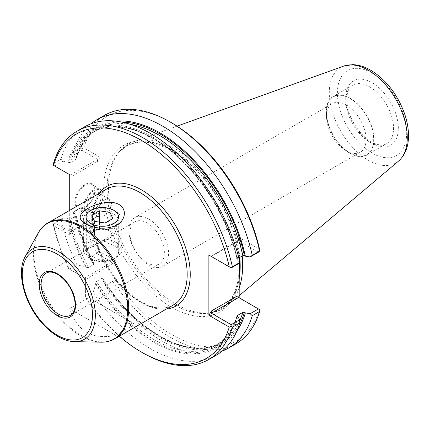 <?xml version="1.0" encoding="UTF-8"?>
<svg xmlns="http://www.w3.org/2000/svg" width="430" height="430" viewBox="0 0 430 430"><rect width="100%" height="100%" fill="white"/><g stroke="black" fill="none" stroke-linecap="round" stroke-linejoin="round"><path stroke-width="0.32" stroke-dasharray="2.15 1.61" d="M93.159 235.984A9.46 5.461 0 0 0 99.851 239.849L105.13 240.666L108.994 238.435A9.46 5.461 0 0 0 111.44 233.157A9.46 5.461 0 0 0 104.753 229.292A9.46 5.461 0 0 0 95.61 230.706A9.46 5.461 0 0 0 93.159 235.984L94.573 239.032L99.851 239.849A9.46 5.461 180 0 0 108.994 238.435L112.853 236.204L111.44 233.157L110.026 230.109L104.753 229.292L99.475 228.475L91.746 232.936L93.159 235.984M105.13 240.666L105.13 223.003M94.573 239.032L94.573 221.369M91.746 232.936L91.746 215.279M99.475 228.475L99.475 222.127M110.026 230.109L110.026 220.176M112.853 236.204L112.853 218.542M90.832 258.855A16.222 9.363 0 0 0 113.773 258.855A16.222 9.363 0 0 0 113.773 245.605A16.222 9.363 0 0 0 90.832 245.605A16.222 9.363 0 0 0 90.832 258.855L88.919 257.747A18.925 10.927 0 0 0 115.686 257.747A18.925 10.927 0 0 0 121.228 250.024A18.925 10.927 0 0 0 115.686 242.294A18.925 10.927 0 0 0 95.057 239.929A18.925 10.927 0 0 0 83.377 250.024A18.925 10.927 0 0 0 88.919 257.747L90.832 258.855M115.686 211.393L115.686 211.393A18.925 10.927 180 0 1 121.228 219.117A18.925 10.927 180 0 1 102.302 230.045A18.925 10.927 180 0 1 83.377 219.117A18.925 10.927 180 0 1 88.919 211.393A18.925 10.927 180 0 1 115.686 211.393M93.767 263.251L92.579 262.569A125.372 72.385 60 0 1 74.997 214.559L75.938 215.102A124.093 71.643 -120 0 0 93.767 263.251L94.213 263.671L94.014 264.278L88.376 267.535L86.597 267.39A124.093 71.643 60 0 1 68.773 219.241L70.332 219.262L75.97 216.005L75.938 215.102L76.271 215.489C79.883 231.673 85.866 247.734 94.213 263.671M222.202 351.073A131.8 76.094 60 0 1 105.452 285.568L112.816 281.317L115.874 280.451L115.874 260.951L98.986 251.201A129.634 74.847 60 0 1 83.823 208.12L100.007 217.462L81.904 207.013L73.627 211.786L74.997 214.559M73.627 211.786L73.353 212.409L82.103 207.126L83.823 208.12M92.579 262.569L89.343 257.667A131.8 76.094 60 0 1 73.353 212.409M105.452 285.568L102.829 280.317L102.829 278.946A124.093 71.643 -120 0 0 239.091 325.241M237.247 316.512A124.093 71.643 60 0 1 95.659 283.085L96.422 281.473L102.06 278.215L102.689 278.35L102.829 278.946M95.659 283.085L95.659 284.456L93.036 292.739L85.575 297.044L85.575 278.446L85.575 297.044A131.8 76.094 60 0 0 142.927 352.944M115.874 260.951L112.257 263.042L112.816 263.821L112.816 281.317A131.8 76.094 60 0 0 236.065 343.747M68.773 219.241L67.832 218.698L63.033 217.908L54.658 222.74L70.278 231.759L71.235 231.662L72.192 230.652L69.708 234.957L69.708 210.34M67.832 218.698A125.372 72.385 60 0 0 85.409 266.707L76.927 264.837A131.8 76.094 60 0 1 60.936 219.579L63.033 217.908M69.708 174.693L53.277 165.206M60.936 219.579L53.476 223.885A131.8 76.094 60 0 0 69.466 269.142L85.575 278.446L69.466 269.142L76.927 264.837M121.808 122.098A124.093 71.643 -120 0 0 75.938 158.369L75.97 159.272L70.332 162.529L68.773 162.508A124.093 71.643 60 0 1 153.01 138.186A124.093 71.643 60 0 1 237.247 259.779L237.215 258.876L238.784 257.973M239.558 263.096L238.188 260.322L236.919 259.392C228.83 221.858 205.158 181.234 176.59 155.853C146.963 128.871 113.407 119.814 92.267 132.537A123.012 71.02 60 0 1 237.215 258.876M231.189 267.928L211.367 256.479L238.607 240.752L258.43 252.195M239.182 277.71A96.223 55.556 60 0 1 165.899 303.655A96.223 55.556 60 0 1 103.721 186.125A96.223 55.556 60 0 1 171.699 150.156A96.223 55.556 60 0 1 239.182 257.656A96.223 55.556 60 0 1 239.188 257.737L239.182 237.548L236.694 241.853L237.65 240.848L238.607 240.752M236.72 296.394L259.57 309.589A129.634 74.847 60 0 1 115.874 280.451M239.182 263.31L239.182 259.607M130.387 124.372A123.012 71.02 -120 0 0 97.911 129.28C87.682 135.256 80.464 145.147 76.266 158.944L75.97 159.272A123.012 71.02 -120 0 1 97.911 129.28L92.267 132.537A123.012 71.02 60 0 0 70.332 162.529M75.938 158.369L74.997 157.826A125.372 72.385 60 0 1 115.826 121.131M148.758 219.064A28.052 16.195 -120 0 0 134.73 217.671A28.052 16.195 -120 0 0 130.43 240.15A28.052 16.195 -120 0 0 148.758 264.869A28.052 16.195 -120 0 0 162.782 266.261A28.052 16.195 -120 0 0 167.082 243.783A28.052 16.195 -120 0 0 148.758 219.064M346.284 105.017A28.052 16.195 60 0 1 364.613 129.736A28.052 16.195 60 0 1 360.313 152.215A28.052 16.195 60 0 1 346.284 150.828A28.052 16.195 60 0 1 326.451 116.471A28.052 16.195 60 0 1 332.261 103.63A28.052 16.195 60 0 1 346.284 105.017M350.058 98.481A33.389 19.275 60 0 1 373.67 139.374A33.389 19.275 60 0 1 350.058 153.005A33.389 19.275 60 0 1 326.451 112.112A33.389 19.275 60 0 1 350.058 98.481M147.178 223.009A24.333 14.05 60 0 1 163.072 244.455A24.333 14.05 60 0 1 159.342 263.95A24.333 14.05 60 0 1 135.009 249.9A24.333 14.05 60 0 1 135.009 221.805A24.333 14.05 60 0 1 147.178 223.009M90.988 255.452C100.324 262.209 118.954 265.434 118.298 251.195C118.298 247.363 116.74 244.428 113.617 242.386C104.291 237.097 85.677 249.889 86.301 251.195C86.306 252.254 87.865 253.673 90.988 255.452M69.708 234.957L53.524 225.616A129.634 74.847 60 0 0 68.687 268.696M119.336 336.217A129.634 74.847 60 0 1 85.575 297.947M98.986 251.201L96.707 253.415L111.859 262.166L112.257 263.042M239.182 287.89A94.88 54.782 60 0 1 227.669 305.381A94.88 54.782 60 0 1 213.183 312.341A94.88 54.782 60 0 1 128.151 253.861A94.88 54.782 60 0 1 120.024 150.984A94.88 54.782 60 0 1 133.295 141.916A94.88 54.782 60 0 1 175.59 149A94.88 54.782 60 0 1 242.23 255.984M239.467 260.822A96.223 55.556 60 0 1 239.601 262.999M100.007 157.203L83.823 147.855L82.103 148.565L81.904 150.28L97.524 159.299L97.524 161.503L100.007 157.203L100.007 217.462M83.823 147.855A129.634 74.847 60 0 1 171.699 122.872M259.57 249.325L239.182 237.548M82.103 148.565L80.716 147.764A131.8 76.094 60 0 1 104.27 115.46M80.716 147.764L73.353 152.016L73.627 155.058L81.904 150.28M85.285 185.233A13.518 7.804 120 0 0 76.454 197.144A13.518 7.804 120 0 0 78.529 207.98A13.518 7.804 120 0 0 85.285 207.308A13.518 7.804 120 0 0 94.847 190.753A13.518 7.804 120 0 0 92.047 184.567A13.518 7.804 120 0 0 85.285 185.233M93.509 189.979A13.518 7.804 120 0 0 84.678 201.89A13.518 7.804 120 0 0 86.747 212.726A13.518 7.804 120 0 0 93.509 212.054A13.518 7.804 120 0 0 103.066 195.5A13.518 7.804 120 0 0 100.265 189.313A13.518 7.804 120 0 0 93.509 189.979M53.476 223.885L54.658 222.74M53.476 163.491L60.936 159.181L63.033 161.175L54.658 166.007M60.936 159.181A131.8 76.094 60 0 1 84.484 126.882M74.997 157.826L73.627 155.058M68.773 162.508L67.832 161.965L63.033 161.175M84.903 184.572A14.061 8.116 120 0 0 74.965 201.788A14.061 8.116 120 0 0 84.903 207.529A14.061 8.116 120 0 0 94.847 190.313A14.061 8.116 120 0 0 84.903 184.572M93.891 190.641A12.975 7.493 120 0 0 84.715 206.534A12.975 7.493 120 0 0 93.891 211.834A12.975 7.493 120 0 0 103.066 195.94A12.975 7.493 120 0 0 93.891 190.641M94.272 193.731A9.46 5.461 120 0 0 88.091 202.073A9.46 5.461 120 0 0 89.542 209.652A9.46 5.461 120 0 0 94.272 209.184A9.46 5.461 120 0 0 100.964 197.596A9.46 5.461 120 0 0 99.002 193.263A9.46 5.461 120 0 0 94.272 193.731M93.891 193.07A10.003 5.773 120 0 0 86.817 205.325A10.003 5.773 120 0 0 93.891 209.405A10.003 5.773 120 0 0 100.964 197.155A10.003 5.773 120 0 0 93.891 193.07M90.988 226.938A15.996 9.234 0 0 0 113.617 226.938A15.996 9.234 0 0 0 118.298 220.402A15.996 9.234 0 0 0 113.617 213.871A15.996 9.234 0 0 0 96.18 211.872A15.996 9.234 0 0 0 86.301 220.402A15.996 9.234 0 0 0 90.988 226.938L85.575 223.81M115.842 335.325L69.644 308.649C77.072 331.342 92.471 340.232 115.842 335.325L134.961 324.285L88.763 297.614L134.961 324.285M69.644 308.649L88.763 297.614M89.343 257.667L96.707 253.415A131.8 76.094 60 0 1 80.716 208.158M72.192 230.652L97.524 216.027L97.916 216.258L97.524 216.027L70.278 231.759M104.786 199.805A9.46 5.461 120 0 0 98.604 208.142A9.46 5.461 120 0 0 100.056 215.726A9.46 5.461 120 0 0 109.516 210.259A9.46 5.461 120 0 0 109.516 199.337A9.46 5.461 120 0 0 104.786 199.805M67.832 161.965A125.372 72.385 60 0 1 153.01 137.143A125.372 72.385 60 0 1 238.188 260.322M53.277 223.767L53.524 225.616M238.188 317.055A125.372 72.385 60 0 1 95.659 284.456M216.285 355.169A131.8 76.094 60 0 1 93.036 292.739M350.058 98.153A33.793 19.511 60 0 1 372.138 127.93A33.793 19.511 60 0 1 366.957 155.01A33.793 19.511 60 0 1 333.164 135.498A33.793 19.511 60 0 1 333.164 96.476A33.793 19.511 60 0 1 350.058 98.153M73.353 152.016A131.8 76.094 60 0 1 90.988 123.808M236.935 330.901A125.372 72.385 60 0 1 102.829 280.317M85.409 266.707L86.597 267.39M85.575 279.548L112.816 263.821M211.367 256.479L236.694 241.853M75.97 216.005A123.012 71.02 -120 0 0 94.014 264.278M102.06 278.215A123.012 71.02 -120 0 0 220.918 342.344A123.012 71.02 -120 0 0 239.66 320.898M135.009 221.805L46.166 273.098A24.333 14.05 60 0 1 58.335 274.302A24.333 14.05 60 0 1 74.229 295.749A24.333 14.05 60 0 1 70.498 315.244L159.342 263.95M99.362 193.215A69.074 39.883 -120 0 0 98.965 249.653A69.074 39.883 -120 0 0 141.395 302.618A69.074 39.883 -120 0 0 166.276 309.116M139.868 301.731A66.913 38.63 -120 0 0 173.322 305.047C164.658 309.901 153.865 308.762 140.949 301.623C123.679 291.067 110.188 274.636 100.48 252.329C94.992 238.844 92.606 226.341 93.321 214.828C94.39 202.213 98.755 193.65 106.409 189.152A66.913 38.63 -120 0 0 96.153 242.767A66.913 38.63 -120 0 0 139.868 301.731M239.182 278.764A94.132 54.347 60 0 1 210.92 312.803A94.132 54.347 60 0 1 126.554 254.786A94.132 54.347 60 0 1 118.492 152.714A94.132 54.347 60 0 1 173.623 150.747A94.132 54.347 60 0 1 239.784 257.393M237.005 316.303A123.012 71.02 60 0 1 215.279 345.602A123.012 71.02 60 0 1 96.422 281.473M88.376 267.535A123.012 71.02 60 0 1 70.332 219.262M70.278 175.026L97.524 159.299M72.192 176.128L97.524 161.503M114.831 338.818A66.913 38.63 60 0 1 47.918 300.183A66.913 38.63 60 0 1 47.918 222.923M101.039 342.183A66.661 38.485 60 0 1 47.235 300.581A66.661 38.485 60 0 1 38.109 233.178M74.481 341.64A52.094 30.078 60 0 1 32.433 309.127A52.094 30.078 60 0 1 25.3 256.452M84.619 277.893L111.859 262.166M369.655 86.838A33.793 19.511 60 0 1 391.73 116.616A33.793 19.511 60 0 1 386.554 143.701A33.793 19.511 60 0 1 352.756 124.189A33.793 19.511 60 0 1 352.756 85.167A33.793 19.511 60 0 1 369.655 86.838M372.047 82.7A37.173 21.462 60 0 1 394.81 141.373A37.173 21.462 60 0 1 349.278 115.084A37.173 21.462 60 0 1 372.047 82.7M372.047 73.052A48.988 28.283 60 0 1 402.045 150.371A48.988 28.283 60 0 1 342.043 115.729A48.988 28.283 60 0 1 372.047 73.052M398.546 161.083A55.142 31.836 60 0 1 340.71 131.139A55.142 31.836 60 0 1 343.704 66.086M121.228 250.024L121.228 219.117M83.377 250.024L83.377 219.117M113.773 258.855L115.686 257.747M102.684 278.35C135.498 331.949 190.947 361.49 220.918 342.344L215.279 345.602C225.508 339.625 232.721 329.735 236.925 315.937M162.782 266.261L360.313 152.215M134.73 217.671L332.261 103.63M346.284 150.828L350.058 153.005M326.451 116.471L326.451 112.112M120.024 150.984L118.492 152.714L126.323 146.307C130.242 144.072 134.617 142.738 139.449 142.308C149.425 141.47 160.325 144.416 172.145 151.145C200.977 167.232 228.722 207.206 236.403 243.891C244.729 280.075 233.404 308.923 210.92 312.803L213.183 312.341M100.265 189.313L92.047 184.567M86.747 212.726L78.529 207.98M94.847 190.753L94.847 190.313M85.285 207.308L84.903 207.529M210.969 256.253L237.65 240.848M103.066 195.94L103.066 195.5M93.891 211.834L93.509 212.054M100.964 197.596L100.964 197.155M94.272 209.184L93.891 209.405M118.298 251.195L118.298 220.402M86.301 251.195L86.301 220.402M113.617 226.938L116.766 225.116M71.235 231.662L97.916 216.258M109.516 199.337L99.002 193.263M100.056 215.726L89.542 209.652M366.957 155.01L386.554 143.701C383.431 145.603 379.163 145.404 373.751 143.104C368.628 140.723 363.721 136.654 359.045 130.881C353.175 123.394 349.337 115.337 347.531 106.726C345.806 95.363 347.548 88.177 352.756 85.167L333.164 96.476M177.052 126.146L133.295 141.916M239.182 295.663L227.669 305.381"/><path stroke-width="0.64" d="M94.573 221.369L105.13 223.003L112.853 218.542L110.026 212.452L99.475 210.818L91.746 215.279L94.573 221.369M99.475 222.127L99.475 210.818M110.026 220.176L110.026 212.452M113.773 210.286L113.773 210.286A16.222 9.363 180 0 1 113.773 223.535A16.222 9.363 180 0 1 90.832 223.535A16.222 9.363 180 0 1 90.832 210.286A16.222 9.363 180 0 1 113.773 210.286L115.686 211.393L113.773 210.286M77.029 131.193A131.8 76.094 60 0 1 232.377 266.777L239.838 262.472A131.8 76.094 60 0 0 84.484 126.882L77.029 131.193A131.8 76.094 60 0 0 53.476 163.491L53.277 165.206L69.708 174.693L69.708 210.34M231.189 324.655L230.991 326.37L232.377 327.176L239.838 322.865L239.558 319.823L231.189 324.655L211.367 313.212L238.607 297.485L236.72 296.394M230.991 326.37L229.271 327.079L208.878 315.308L211.367 311.003L211.367 313.212M90.988 123.808A131.8 76.094 60 0 1 96.906 119.712L104.27 115.46A131.8 76.094 60 0 1 170.167 121.991A131.8 76.094 60 0 1 259.618 251.05L258.43 252.195L250.158 256.973L245.358 256.183L244.417 255.64A124.093 71.643 -120 0 0 121.808 122.098M238.784 257.973L242.859 255.619L244.417 255.64M239.838 262.472L239.558 263.096L231.189 267.928L208.878 255.044L208.878 315.308M211.367 256.479L208.878 255.044M239.182 297.813L239.182 263.31M239.182 259.607L239.182 257.742A96.223 55.556 60 0 1 239.467 260.822M239.091 325.241A124.093 71.643 -120 0 0 244.417 312.373L245.358 312.916L250.158 313.707L258.43 308.928L238.607 297.485M236.925 315.937L237.215 315.609L237.247 316.512L238.188 317.055L239.558 319.823M237.005 316.303A123.012 71.02 60 0 0 237.215 315.609L242.859 312.352L244.417 312.373M115.826 121.131A125.372 72.385 60 0 1 245.358 256.183M53.524 165.351A129.634 74.847 60 0 1 141.395 140.368A129.634 74.847 60 0 1 229.271 266.815M229.271 327.079A129.634 74.847 60 0 1 141.395 352.062A129.634 74.847 60 0 1 119.336 336.217M242.23 255.984A94.88 54.782 60 0 1 239.182 287.89M239.601 262.999A96.223 55.556 60 0 1 239.182 277.71M170.167 121.991L171.699 122.872A129.634 74.847 60 0 1 259.57 249.325L259.817 251.168M232.377 266.777L230.991 267.809M85.575 223.81C96.347 229.201 106.742 229.636 116.766 225.116C125.071 220.692 127.619 209.517 119.029 204.492C115.788 202.74 111.94 202.014 107.484 202.326C88.198 204.562 71.176 216.199 85.575 223.81M258.43 308.928L259.817 309.729L259.618 311.449A131.8 76.094 60 0 1 236.065 343.747L228.701 347.999A131.8 76.094 60 0 1 222.202 351.073M259.618 311.449L252.254 315.701L250.158 313.707M250.158 256.973L252.254 255.302L259.618 251.05M232.377 327.176A131.8 76.094 60 0 1 208.824 359.475A131.8 76.094 60 0 1 142.927 352.944L141.395 352.062M239.838 322.865A131.8 76.094 60 0 1 216.285 355.169L208.824 359.475M96.906 119.712A131.8 76.094 60 0 1 252.254 255.302M252.254 315.701A131.8 76.094 60 0 1 228.701 347.999M245.358 312.916A125.372 72.385 60 0 1 236.935 330.901M211.367 311.003L236.694 296.377M242.859 255.619A123.012 71.02 -120 0 0 130.387 124.372M239.66 320.898A123.012 71.02 -120 0 0 242.859 312.352M57.378 273.754A25.682 14.83 60 0 1 73.105 314.287A25.682 14.83 60 0 1 41.651 296.13A25.682 14.83 60 0 1 57.378 273.754M70.498 315.244A24.333 14.05 60 0 1 46.166 301.193A24.333 14.05 60 0 1 46.166 273.098C49.127 271.389 52.954 271.814 57.658 274.372C66.209 279.919 71.853 288.218 74.573 299.264C75.906 307.439 74.546 312.766 70.498 315.244M166.276 309.116A69.074 39.883 -120 0 0 175.934 226.277A69.074 39.883 -120 0 0 99.362 193.215M114.831 338.818L173.322 305.047A66.913 38.63 -120 0 0 183.578 251.426A66.913 38.63 -120 0 0 139.868 192.463A66.913 38.63 -120 0 0 106.409 189.152L47.918 222.923A66.913 38.63 60 0 1 81.372 226.234A66.913 38.63 60 0 1 125.087 285.197A66.913 38.63 60 0 1 114.831 338.818C110.725 341.162 106.129 342.285 101.039 342.183A66.661 38.485 60 0 0 126.517 295.738A66.661 38.485 60 0 0 80.566 226.906A66.661 38.485 60 0 0 38.109 233.178C40.565 228.722 43.833 225.304 47.918 222.923M239.784 257.393A94.132 54.347 60 0 1 239.182 278.764M74.481 341.64C69.622 341.511 64.613 340.076 59.458 337.34C53.46 334.131 47.784 329.547 42.43 323.586C24.478 304.048 15.942 272.4 25.3 256.452A52.094 30.078 60 0 1 58.48 251.55A52.094 30.078 60 0 1 94.39 305.343A52.094 30.078 60 0 1 74.481 341.64L101.039 342.183M57.378 254.189A49.643 28.665 60 0 1 87.779 332.546A49.643 28.665 60 0 1 26.977 297.442A49.643 28.665 60 0 1 57.378 254.189M368.284 70.203A55.142 31.836 60 0 1 403.485 116.197A55.142 31.836 60 0 1 398.546 161.083C405.087 155.166 408.403 146.909 408.5 136.305C408.57 128.726 407.124 120.819 404.162 112.59C396.933 93.659 385.801 79.534 370.757 70.208C364.635 66.645 358.545 64.796 352.487 64.656L343.704 66.086A55.142 31.836 60 0 1 368.284 70.203M90.832 210.286L88.919 211.393M25.3 256.452L38.109 233.178M343.704 66.086L177.052 126.146M398.546 161.083L239.182 295.663"/></g></svg>
